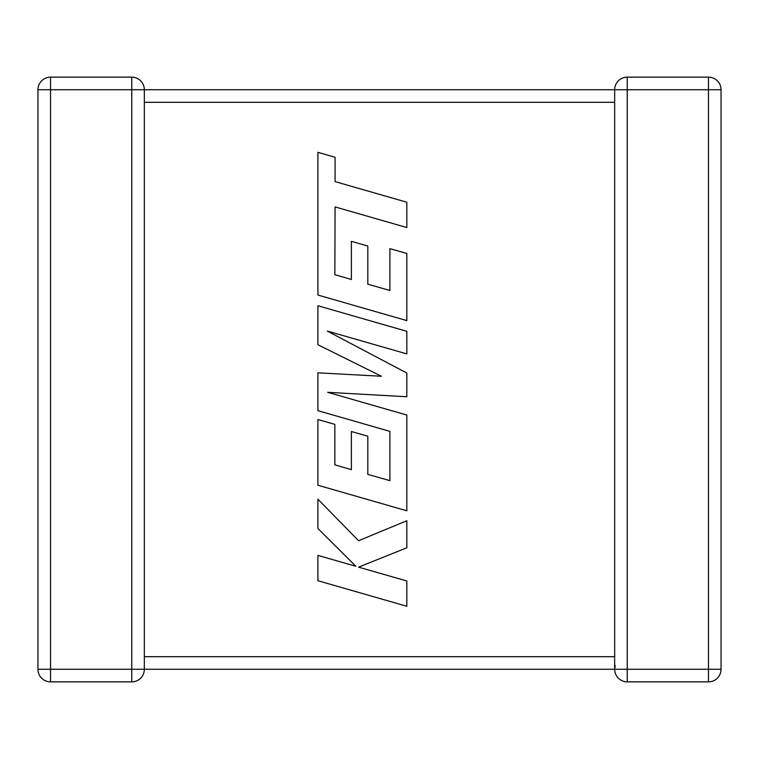<?xml version="1.0" encoding="UTF-8"?>
<svg xmlns="http://www.w3.org/2000/svg" width="759" height="759" viewBox="0 0 759 759"><rect width="100%" height="100%" fill="white"/><g stroke="black" fill="none" stroke-linecap="round" stroke-linejoin="round"><path stroke-width="1.14" d="M131.753 77.143L131.753 89.723L50.53 89.723L50.53 669.277L131.753 669.277L131.753 89.723L614.667 89.723A12.58 12.58 0 0 1 627.247 77.143L708.47 77.143A12.58 12.58 0 0 1 721.05 89.723L721.05 669.277A12.58 12.58 0 0 1 708.47 681.857L627.247 681.857A12.58 12.58 0 0 1 614.667 669.277L144.333 669.277A12.58 12.58 0 0 1 131.753 681.857L50.53 681.857A12.58 12.58 0 0 1 37.95 669.277L37.95 89.723A12.58 12.58 0 0 1 50.53 77.143L131.753 77.143A12.58 12.58 0 0 1 144.333 89.723L144.333 669.106M614.667 658.736L614.667 669.277L615.217 665.596M614.676 90.141L614.667 101.317M614.667 657.683L614.667 102.304L144.333 102.304M627.247 77.143L627.247 669.277L708.47 669.277L708.47 89.723L614.667 89.723L614.686 90.416M37.95 89.723A12.58 12.58 0 0 1 50.53 77.143L50.53 89.723L37.95 89.723A12.58 12.58 0 0 1 50.53 77.143M334.852 274.692L335.089 206.922L406.824 227.548L406.824 202.226L335.089 181.61L335.089 157.265L317.926 152.331L317.926 295.042L406.824 320.611L406.824 253.449L389.908 248.648L389.908 290.498L367.811 284.189L367.811 246.049L351.389 241.353L351.389 279.502L334.852 274.692M317.926 305.754L317.926 344.747L381.435 376.246L317.926 372.83L317.926 410.685L389.908 431.378L389.908 480.656L367.811 474.366L367.811 436.207L351.379 431.52L351.379 469.669L334.842 464.859L334.842 424.357L317.926 419.556L317.926 485.229L406.824 510.807L406.824 415.04L327.679 392.318L406.824 396.748L406.824 373.048L327.3 331.066L406.824 353.903L406.824 331.313L317.926 305.754M317.926 580.72L406.824 606.27L406.824 580.986L358.552 567.153L406.824 547.78L406.824 520.731L358.552 540.74L317.926 499.232L317.926 528.492L355.838 566.271L317.926 555.408L317.926 580.72M144.333 656.696L614.667 656.696M721.05 669.277L708.47 669.277L708.47 681.857M708.47 77.143L708.47 89.723L721.05 89.723M627.247 681.857L627.247 669.277L614.667 669.277M50.53 681.857L50.53 669.277L37.95 669.277M144.333 669.277L131.753 669.277L131.753 681.857"/></g></svg>

